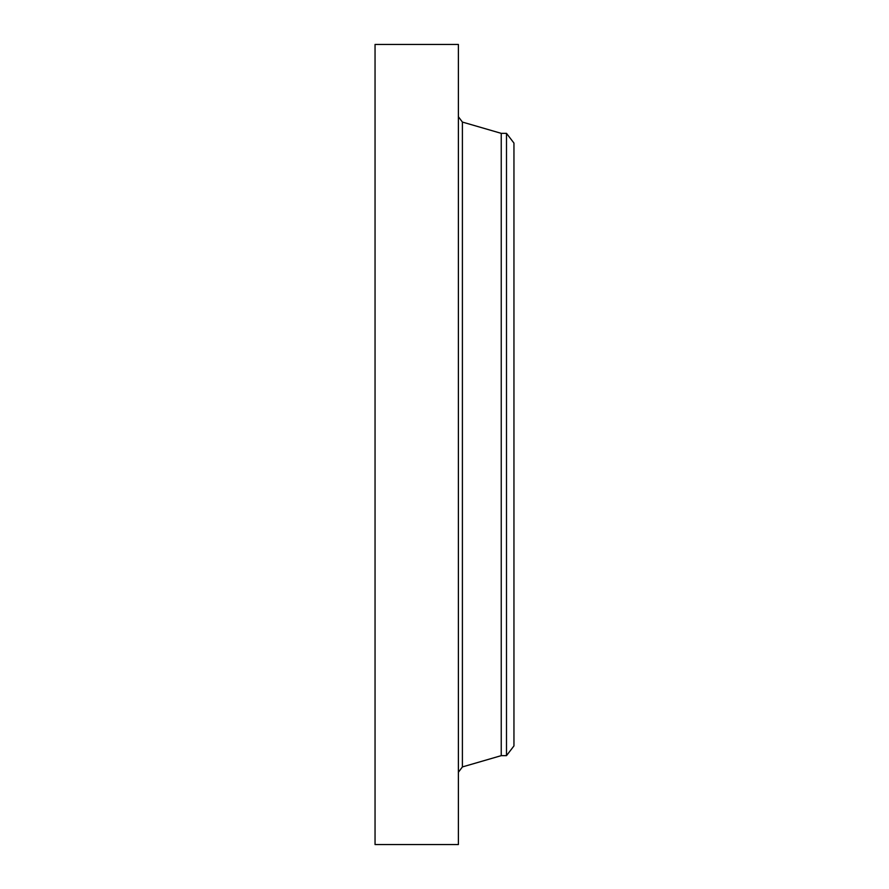 <?xml version="1.0" encoding="UTF-8"?>
<svg xmlns="http://www.w3.org/2000/svg" width="889" height="889" viewBox="0 0 889 889"><rect width="100%" height="100%" fill="white"/><g stroke="black" fill="none" stroke-linecap="round" stroke-linejoin="round"><path stroke-width="1.33" d="M375.047 844.55L375.047 44.45L458.391 44.45L458.391 844.55L375.047 844.55M506.497 755.65L506.497 133.35L513.953 143.073L513.953 745.927L506.497 755.65L501.24 755.65L501.24 133.35L462.402 122.071L458.391 116.737M501.24 755.65L462.402 766.929L462.402 122.071M462.402 766.929L458.391 772.263M506.497 133.35L501.24 133.35"/></g></svg>
